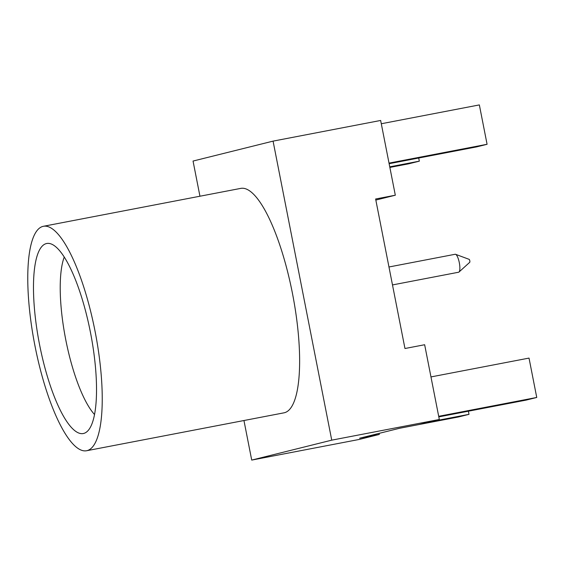 <?xml version="1.0" encoding="UTF-8"?>
<svg xmlns="http://www.w3.org/2000/svg" width="565" height="565" viewBox="0 0 565 565"><rect width="100%" height="100%" fill="white"/><g stroke="black" fill="none" stroke-linecap="round" stroke-linejoin="round"><path stroke-width="0.85" d="M395.316 195.215L380.648 120.458L273.072 141.123L331.74 440.156L439.316 419.491L424.654 344.735L404.964 348.513L375.626 199L395.316 195.215L375.838 200.066M439.316 419.491L419.315 424.477L399.625 428.256L359.608 438.221L379.299 434.443L359.298 439.429L251.715 460.087L243.953 420.522M273.072 141.123L193.046 161.053L199.946 196.225M331.74 440.156L251.715 460.087M86.565 450.75L283.948 412.838A114.285 30.884 -100.9 0 0 284.393 412.74A114.285 30.884 79.1 0 0 292.564 293.955A114.285 30.884 79.1 0 0 240.838 188.371L43.449 226.282A114.285 30.884 -100.9 0 0 43.004 226.381A114.285 30.884 -100.9 0 0 34.832 345.166A114.285 30.884 -100.9 0 0 86.565 450.75A114.285 30.884 -100.9 0 0 87.003 450.651A114.285 30.884 -100.9 0 0 95.174 331.867A114.285 30.884 -100.9 0 0 43.449 226.282M379.299 434.443L379.094 433.369M389.864 167.424L408.792 163.786L419.322 161.159L389.751 166.845M418.707 158.016L419.322 161.159M399.399 428.312L458.462 416.97L468.999 414.343L429.626 421.907M468.378 411.2L468.999 414.343M438.694 416.299L536.75 397.463L526.213 400.091L438.807 416.878M430.968 376.926L529.024 358.09L536.75 397.463M46.379 243.572A96.763 26.145 -100.9 0 0 39.599 344.848A96.763 26.145 -100.9 0 0 83.634 433.461A96.763 26.145 -100.9 0 0 85.781 432.543A96.763 26.145 -100.9 0 0 90.683 333.583A96.763 26.145 -100.9 0 0 49.473 243.487A96.763 26.145 -100.9 0 0 46.379 243.572M64.255 257.011A87.617 23.681 -100.9 0 0 65.505 338.421A87.617 23.681 -100.9 0 0 94.503 414.498M381.297 123.749L479.353 104.913L487.079 144.287L476.542 146.907L389.137 163.695M389.017 163.116L487.079 144.287M455.143 254.278A9.146 2.472 79.1 0 1 455.178 254.264A9.146 2.472 79.1 0 1 455.595 254.314A9.146 2.472 79.1 0 1 459.324 262.781A9.146 2.472 79.1 0 1 458.992 272.033A9.146 2.472 79.1 0 1 458.66 272.217A9.146 2.472 -100.9 0 1 458.625 272.224L392.484 284.93M469.677 262.337A1.518 0.41 -100.9 0 0 469.734 262.308A1.518 0.41 -100.9 0 0 469.79 260.769A1.518 0.41 -100.9 0 0 469.169 259.363A1.518 0.41 -100.9 0 0 469.098 259.356M455.178 254.264L388.967 266.984M469.169 259.363L455.595 254.314M469.734 262.308L458.992 272.033"/></g></svg>
